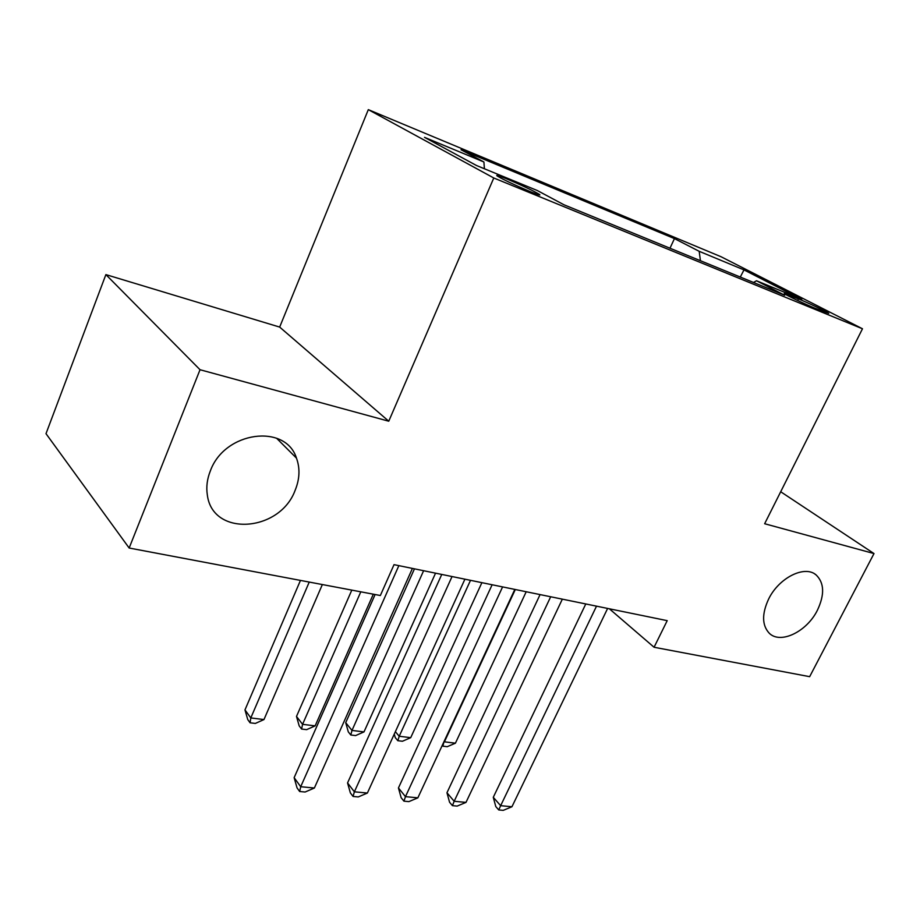 <?xml version="1.0" encoding="UTF-8"?>
<svg xmlns="http://www.w3.org/2000/svg" width="920" height="920" viewBox="0 0 920 920"><rect width="100%" height="100%" fill="white"/><g stroke="black" fill="none" stroke-linecap="round" stroke-linejoin="round"><path stroke-width="1.38" d="M295.147 490.291C279.91 532.162 212.439 537.222 207.322 494.868C206.103 487.013 207.126 478.998 210.381 470.822C224.698 431.169 285.66 423.349 296.459 458.102C300.173 468.303 299.736 479.032 295.147 490.291M817.408 610.224C806.851 631.752 780.321 644.609 769.166 633.132C761.956 625.232 761.771 613.87 768.637 599.023C778.906 577.748 804.724 564.857 816.097 574.919C824.32 582.877 824.757 594.642 817.408 610.224M530.541 191.762C538.223 194.867 541.167 195.742 539.396 194.384C532.829 190.498 521.824 185.276 506.391 178.744C498.467 175.513 495.431 174.616 497.26 176.019C503.976 179.964 515.062 185.219 530.541 191.762M105.88 274.608L200.031 369.725L388.757 421.21L279.668 327.083L105.88 274.608L46 433.676L129.156 548.021L380.351 595.516L394.024 564.65L667.207 620.655L654.074 647.255L809.657 676.671L874 553.564L780.7 491.751M279.668 327.083L368.31 109.641L721.107 256.76L862.477 328.773L493.787 177.986L368.31 109.641M798.456 298.873L784.231 293.56C785.692 294.94 805.161 304.244 814.775 308.142L828.77 313.363C827.298 311.972 808.059 302.784 798.456 298.873L797.663 300.495M700.431 260.705L699.188 251.309L674.452 238.602L460.989 149.742L483.897 161.977L424.511 137.345L476.502 165.508L537.36 190.555L563.879 204.734L784.679 295.251L756.493 280.761L753.48 282.463M699.188 251.309L743.992 269.905L801.791 299.414L756.493 280.761M200.031 369.725L129.156 548.021M388.757 421.21L493.787 177.986M862.477 328.773L764.646 523.733L874 553.564M609.385 608.81L654.074 647.255M669.978 248.227L674.452 238.602M483.897 161.977L484.414 168.762M740.289 277.058L743.992 269.905M585.775 603.969L493.281 797.306L500.652 805.678L596.505 606.165M511.945 806.748L503.24 810.359L498.732 809.933L500.652 805.678L511.945 806.748L607.614 608.442M498.732 809.933L495.788 806.575L493.281 797.306M515.303 589.513L444.417 741.831L455.411 743.187L526.194 591.755M444.084 741.451L442.853 746.166L442.232 745.442M455.411 743.187L447.246 746.695L442.853 746.166M540.074 594.596L446.959 792.741L454.169 801.274L550.678 596.769M465.991 802.389L457.159 806.092L452.433 805.655L454.169 801.274L465.991 802.389L562.338 599.161M452.433 805.655L449.558 802.228L446.959 792.741M492.119 584.764L398.44 787.957L405.467 796.651L502.584 586.914M417.853 797.835L408.894 801.619L403.937 801.159L405.467 796.651L417.853 797.835L514.82 589.421M403.937 801.159L401.131 797.674L398.44 787.957M441.761 574.436L347.553 782.931L354.372 791.809L452.042 576.553M367.379 793.04L358.271 796.938L353.073 796.456L354.372 791.809L367.379 793.04L464.91 579.186M353.073 796.456L350.359 792.89L347.553 782.931M375.107 594.515L294.135 777.664L300.702 786.726L398.854 565.65M314.375 788.014L305.129 792.016L299.667 791.51L300.702 786.726L314.375 788.014L412.413 568.422M299.667 791.51L297.045 787.876L294.135 777.664M470.499 580.336L399.222 736.253L410.711 737.668L481.884 582.67M395.358 731.688L399.222 736.253L397.842 740.703L395.266 737.644L394.277 734.056M410.711 737.668L402.431 741.255L397.842 740.703M414.448 568.847L345.713 722.66L351.98 730.422L363.998 731.906L435.539 573.172M423.614 570.722L351.98 730.422L350.808 734.999L348.3 731.883L345.713 722.66M363.998 731.906L355.603 735.586L350.808 734.999M351.808 590.111L296.493 716.427L302.565 724.327L315.134 725.869L373.313 594.182M360.801 591.813L302.565 724.327L301.599 729.043L299.184 725.869L296.493 716.427M315.134 725.869L306.624 729.652L301.599 729.043M300.46 580.405L244.973 709.895L250.803 717.933L263.971 719.555L322.356 584.545M309.235 582.072L250.803 717.933L250.079 722.798L247.756 719.567L244.973 709.895M263.971 719.555L255.346 723.431L250.079 722.798M788.934 296.217L789.452 295.171M816.097 574.919L814.775 573.988M296.459 458.102L276.563 438.219"/></g></svg>
